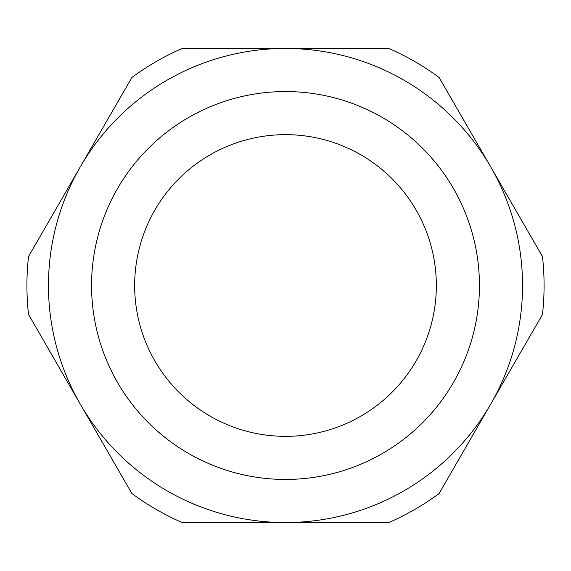 <?xml version="1.0" encoding="UTF-8"?>
<svg xmlns="http://www.w3.org/2000/svg" width="571" height="571" viewBox="0 0 571 571"><rect width="100%" height="100%" fill="white"/><g stroke="black" fill="none" stroke-linecap="round" stroke-linejoin="round"><path stroke-width="0.86" d="M285.5 522.536A237.036 237.036 0 0 0 522.536 285.5A237.036 237.036 0 0 0 285.5 48.464L182.156 48.464A258.584 258.584 0 0 0 131.894 77.485L28.55 256.479A258.584 258.584 0 0 0 28.55 314.521L131.894 493.515A258.584 258.584 0 0 0 182.156 522.536L388.844 522.536A258.584 258.584 0 0 0 439.106 493.515L542.45 314.521A258.584 258.584 0 0 0 542.45 256.479L439.106 77.485A258.584 258.584 0 0 0 388.844 48.464L285.5 48.464A237.036 237.036 0 0 0 48.464 285.5A237.036 237.036 0 0 0 285.5 522.536A237.036 237.036 0 0 0 522.536 285.5A237.036 237.036 0 0 0 285.5 48.464M285.5 134.656A150.844 150.844 0 0 0 134.656 285.5A150.844 150.844 0 0 0 285.5 436.344A150.844 150.844 0 0 0 436.344 285.5A150.844 150.844 0 0 0 285.5 134.656M285.5 479.44A193.94 193.94 0 0 0 479.44 285.5A193.94 193.94 0 0 0 285.5 91.56A193.94 193.94 0 0 0 91.56 285.5A193.94 193.94 0 0 0 285.5 479.44"/></g></svg>
